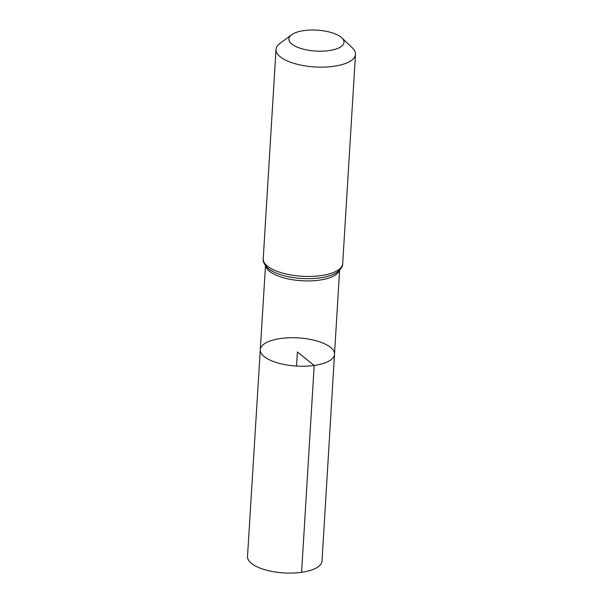 <?xml version="1.0" encoding="UTF-8"?>
<svg xmlns="http://www.w3.org/2000/svg" width="603" height="603" viewBox="0 0 603 603"><rect width="100%" height="100%" fill="white"/><g stroke="black" fill="none" stroke-linecap="round" stroke-linejoin="round"><path stroke-width="0.9" d="M314.178 365.463A37.182 14.11 -176.5 0 1 260.292 349.702A37.182 14.11 -176.5 0 1 298.266 337.899A37.182 14.11 -176.5 0 1 334.514 354.247A37.182 14.11 -176.5 0 1 314.178 365.463A37.182 14.11 -176.5 0 1 260.292 349.702L247.509 556.494A37.318 14.163 -176.5 0 0 301.598 572.307A37.318 14.163 -176.5 0 0 322.01 561.046L334.514 354.247A37.182 14.11 -176.5 0 1 314.178 365.463M328.914 50.622A27.617 10.477 -176.5 0 1 297.181 47.109A27.617 10.477 -176.5 0 1 291.573 34.786A27.617 10.477 -176.5 0 1 317.088 30.15A27.617 10.477 -176.5 0 1 341.848 37.861A27.617 10.477 -176.5 0 1 328.914 50.622M341.848 37.861L352.378 47.901A39.806 15.105 -176.5 0 1 355.491 54.3A39.806 15.105 -176.5 0 1 333.723 66.3A39.806 15.105 -176.5 0 1 276.023 49.438A39.806 15.105 -176.5 0 1 279.898 43.469L291.573 34.786M296.54 366.059L297.407 351.979L314.178 365.463L301.598 572.307M339.376 270.415A37.122 14.088 -176.5 0 1 319.371 280.146A37.122 14.088 -176.5 0 1 265.682 265.908M320.924 275.616A39.806 15.105 -176.5 0 1 263.225 258.747C262.659 261.491 264.363 264.777 268.358 268.606A38.464 14.593 -176.5 0 0 320.148 277.877A38.464 14.593 -176.5 0 0 336.399 272.767C340.823 269.451 342.919 266.405 342.692 263.609A39.806 15.105 -176.5 0 1 320.924 275.616M265.493 265.659L260.292 349.702M339.602 270.189L334.514 354.247M276.023 49.438L263.225 258.747M355.491 54.3L342.692 263.609"/></g></svg>
